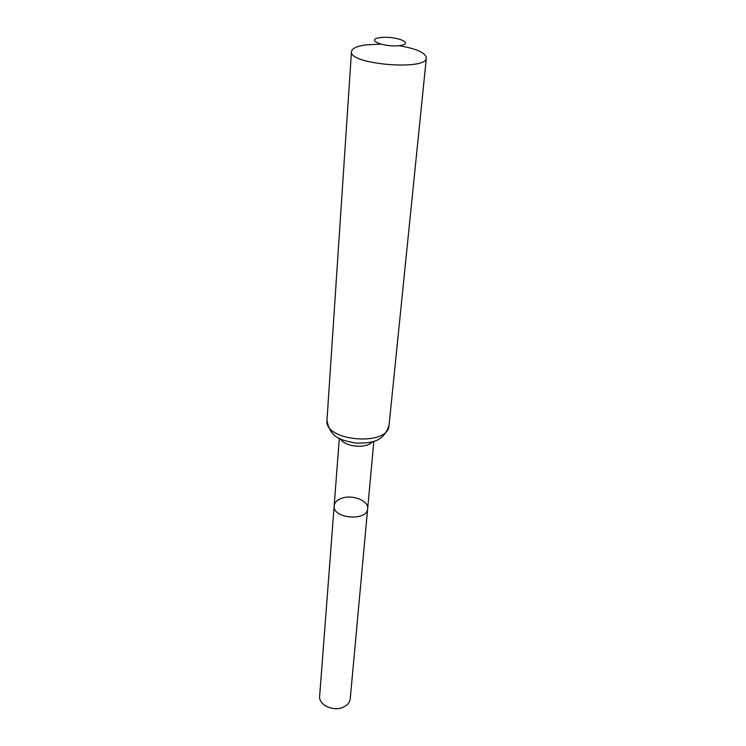 <?xml version="1.0" encoding="UTF-8"?>
<svg xmlns="http://www.w3.org/2000/svg" width="746" height="746" viewBox="0 0 746 746"><rect width="100%" height="100%" fill="white"/><g stroke="black" fill="none" stroke-linecap="round" stroke-linejoin="round"><path stroke-width="1.12" d="M334.161 505.863C332.259 518.647 367.414 521.594 367.666 508.679C368.962 500.426 351.254 493.917 340.736 498.645C336.716 500.361 334.525 502.767 334.161 505.863C332.259 518.647 367.414 521.594 367.666 508.679L350.247 698.676C349.865 702.033 347.878 704.7 344.298 706.695C334.618 712.374 318.328 705.287 319.652 696.111L339.309 438.378M380.143 37.617C395.184 35.51 415.419 43.371 400.08 45.543C384.563 47.744 364.524 39.603 380.143 37.617M398.951 45.683C416.389 48.658 425.528 52.733 426.348 57.908C427.318 70.982 348.345 64.352 351.478 51.623C351.991 48.453 356.728 46.224 365.661 44.919L380.535 44.135M372.534 441.679C366.948 448.943 344.839 447.087 340.54 438.993M426.348 57.908L389.03 425.434C388.703 446.77 323.745 441.315 326.981 420.231L351.478 51.623M373.849 441.278L367.666 508.679M389.03 425.434C382.95 443.301 369.969 442.788 356.355 443.161C342.992 440.522 330.077 438.993 326.981 420.231"/></g></svg>
